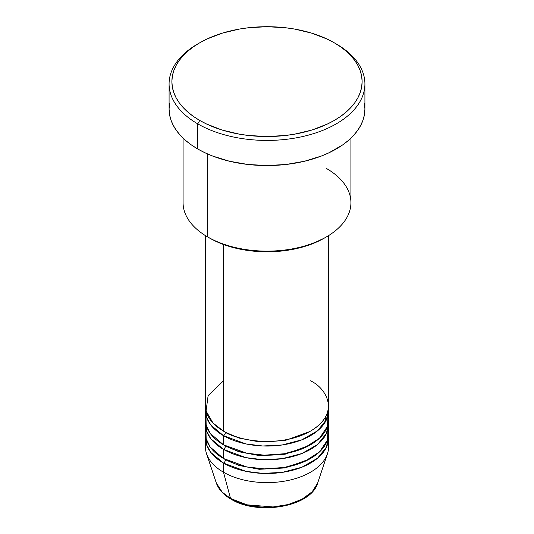 <?xml version="1.0" encoding="UTF-8"?>
<svg xmlns="http://www.w3.org/2000/svg" width="534" height="534" viewBox="0 0 534 534"><rect width="100%" height="100%" fill="white"/><g stroke="black" fill="none" stroke-linecap="round" stroke-linejoin="round"><path stroke-width="0.8" d="M328.036 442.519A61.544 35.531 180 0 1 327.429 453.82L317.67 483.016L312.263 491.68L301.99 499.27L288.16 504.55L273.068 506.96L246.908 504.817L230.508 498.442A2.797 1.615 120 0 0 231.028 499.17A2.797 1.615 -60 0 1 230.508 498.442A51.604 29.797 0 0 0 282.126 505.858A51.604 29.797 0 0 0 317.67 483.016C311.188 506.906 257.782 515.877 231.022 499.17C223.499 494.818 218.6 489.438 216.33 483.016A51.604 29.797 0 0 0 230.508 498.442L223.479 472.21L230.508 498.442L222.244 492.208L216.33 483.016L206.571 453.82A61.544 35.531 180 0 1 205.964 442.519M223.479 380.842L208.12 395.627L206.071 410.993L213.033 423.055L223.479 431.098A61.544 35.531 0 0 0 290.549 438.801A61.544 35.531 0 0 0 328.543 405.974L328.543 235.621M328.543 410.539A61.544 35.531 180 0 0 328.417 408.256L326.534 419.55L317.543 430.818L301.823 439.836L282.279 444.962L262.748 445.99L245.967 443.934L223.479 435.664A2.797 1.615 120 0 0 225.461 432.24L224.494 431.666L225.461 432.24A2.797 1.615 -60 0 1 223.479 435.664L210.817 425.044L206.605 417.374L205.583 408.256A61.544 35.531 180 0 0 205.457 410.539L205.457 419.677A61.544 35.531 0 0 0 223.479 444.802A61.544 35.531 0 0 0 290.549 452.505A61.544 35.531 0 0 0 328.543 419.677L328.543 410.539A61.544 35.531 180 0 1 290.549 443.367A61.544 35.531 180 0 1 223.479 435.664L223.479 444.802L223.479 435.664A61.544 35.531 180 0 1 205.457 410.539M205.964 415.105L206.151 425.004L210.209 433.368L223.479 444.802L246.781 453.239L264.263 455.175L284.475 453.746L304.273 447.953L319.512 438.207L327.409 426.472L328.036 415.105M328.543 424.243A61.544 35.531 180 0 0 328.417 421.96L326.534 433.254L317.543 444.522L301.823 453.54L282.279 458.666L262.748 459.694L245.967 457.638L223.479 449.368A2.797 1.615 120 0 0 225.461 445.943L224.494 445.369L225.461 445.943A2.797 1.615 -60 0 1 223.479 449.368L210.817 438.748L206.605 431.078L205.583 421.96A61.544 35.531 180 0 0 205.457 424.243L205.457 433.381A61.544 35.531 0 0 0 223.479 458.506A61.544 35.531 0 0 0 290.549 466.209A61.544 35.531 0 0 0 328.543 433.381L328.543 424.243A61.544 35.531 180 0 1 290.549 457.071A61.544 35.531 180 0 1 223.479 449.368L223.479 458.506L223.479 449.368A61.544 35.531 180 0 1 205.457 424.243M205.964 428.815L206.151 438.708L210.209 447.071L223.479 458.506L246.781 466.943L264.263 468.879L284.475 467.45L304.273 461.656L319.512 451.911L327.409 440.183L328.036 428.815M328.543 437.947A61.544 35.531 180 0 0 328.417 435.664L326.534 446.958L317.543 458.225L301.823 467.25L282.279 472.37L262.748 473.398L245.967 471.342L223.479 463.078A2.797 1.615 120 0 0 225.461 459.647L224.494 459.08L225.461 459.647A2.797 1.615 -60 0 1 223.479 463.078L210.817 452.458L206.605 444.789L205.583 435.664A61.544 35.531 180 0 0 205.457 437.947L205.457 447.085A61.544 35.531 0 0 0 223.479 472.21A61.544 35.531 0 0 0 290.549 479.912A61.544 35.531 0 0 0 328.543 447.085L328.543 437.947A61.544 35.531 180 0 1 290.549 470.781A61.544 35.531 180 0 1 223.479 463.078L223.479 472.21L223.479 463.078A61.544 35.531 180 0 1 205.457 437.947M326.347 168.417A83.925 48.454 180 0 1 326.347 236.942A83.925 48.454 180 0 1 207.653 236.942L209.635 238.084A81.128 46.838 0 0 0 324.365 238.084L312.07 243.904L298.045 248.237L282.826 250.9L267 251.801L251.174 250.9L235.955 248.237L221.93 243.904L215.536 241.168L207.653 236.942A83.925 48.454 0 0 0 299.12 247.442A83.925 48.454 0 0 0 350.925 202.68L350.925 138.146M199.743 42.787L197.76 43.928A97.916 56.531 0 0 0 197.767 123.875L199.743 120.444A95.119 54.915 180 0 1 199.743 42.787A95.119 54.915 180 0 1 334.257 42.787L327.342 39.162L311.836 33.181L294.608 29.063L285.557 27.755L267 26.7L248.443 27.755L239.392 29.063L222.164 33.181L206.658 39.162L199.743 42.787L193.475 46.778L187.915 51.104L183.115 55.73L179.124 60.602L175.98 65.675L173.71 70.902L172.342 76.235L171.881 81.615L172.342 86.995L173.71 92.329L175.98 97.555L179.124 102.628L183.115 107.501L187.915 112.127L193.475 116.452L199.743 120.444L206.658 124.062L222.164 130.049L239.392 134.167L248.443 135.476L267 136.53L285.557 135.476L294.608 134.167L311.836 130.049L327.342 124.062L334.257 120.444L340.525 116.452L346.085 112.127L350.885 107.501L354.876 102.628L358.02 97.555L360.29 92.329L361.658 86.995L362.119 81.615L361.658 76.235L360.29 70.902L358.02 65.675L354.876 60.602L350.885 55.73L346.085 51.104L340.525 46.778L334.257 42.787A95.119 54.915 180 0 1 334.257 120.444A95.119 54.915 180 0 1 199.743 120.444L197.767 123.875A97.916 56.531 0 0 0 336.233 123.875A97.916 56.531 0 0 0 336.24 43.928A97.916 56.531 0 0 0 336.233 43.928A97.916 56.531 180 0 1 364.916 83.898A97.916 56.531 180 0 1 304.467 136.123A97.916 56.531 180 0 1 197.767 123.875L197.767 148.999A97.916 56.531 0 0 0 304.467 161.255A97.916 56.531 0 0 0 364.916 109.023L364.442 114.563L363.033 120.057L360.697 125.437L357.46 130.656L353.354 135.676L348.415 140.429L342.688 144.888L329.118 152.724L321.401 156.028L304.467 161.255L286.104 164.472L267 165.553L247.896 164.472L229.533 161.255L212.599 156.028L204.882 152.724L197.767 148.999L197.767 123.875A97.916 56.531 180 0 1 169.084 83.898A97.916 56.531 180 0 1 198.768 43.354M223.479 244.492L223.479 431.098L223.479 244.492M207.653 153.992L207.653 236.942L207.653 153.992M327.429 453.82A61.544 35.531 180 0 1 285.036 481.061A61.544 35.531 180 0 1 223.479 472.21A61.544 35.531 180 0 1 206.571 453.82M248.283 505.151L257.461 506.759L267 507.3L276.539 506.759L285.717 505.151M169.084 83.898L169.084 109.023A97.916 56.531 0 0 0 197.767 148.999L191.312 144.888L185.585 140.429L180.646 135.676L176.54 130.656L173.303 125.437L170.967 120.057L169.558 114.563L169.084 109.023L169.558 103.483M364.442 103.483L364.916 109.023L364.916 83.898M183.075 138.146L183.075 202.68A83.925 48.454 0 0 0 207.653 236.942L207.653 236.942M205.457 235.621L205.457 405.974A61.544 35.531 0 0 0 223.479 431.098C234.459 439.455 277.713 449.348 310.521 431.098C342.14 412.155 324.999 387.183 310.521 380.842M225.461 459.647L238.945 465.468L259.244 469.286L285.036 467.944L309.506 459.08L285.036 467.944L259.244 469.286L238.945 465.468L225.461 459.647M225.461 445.943L238.945 451.764L259.244 455.582L285.036 454.24L309.506 445.369L285.036 454.24L259.244 455.582L238.945 451.764L225.461 445.943M225.461 432.24L238.945 438.054L259.244 441.878L285.036 440.537L309.506 431.666L285.036 440.537L259.244 441.878L238.945 438.054L225.461 432.24M326.347 236.942L324.365 238.084M336.24 43.928L334.257 42.787M325.733 421.166L325.193 417.535"/></g></svg>
